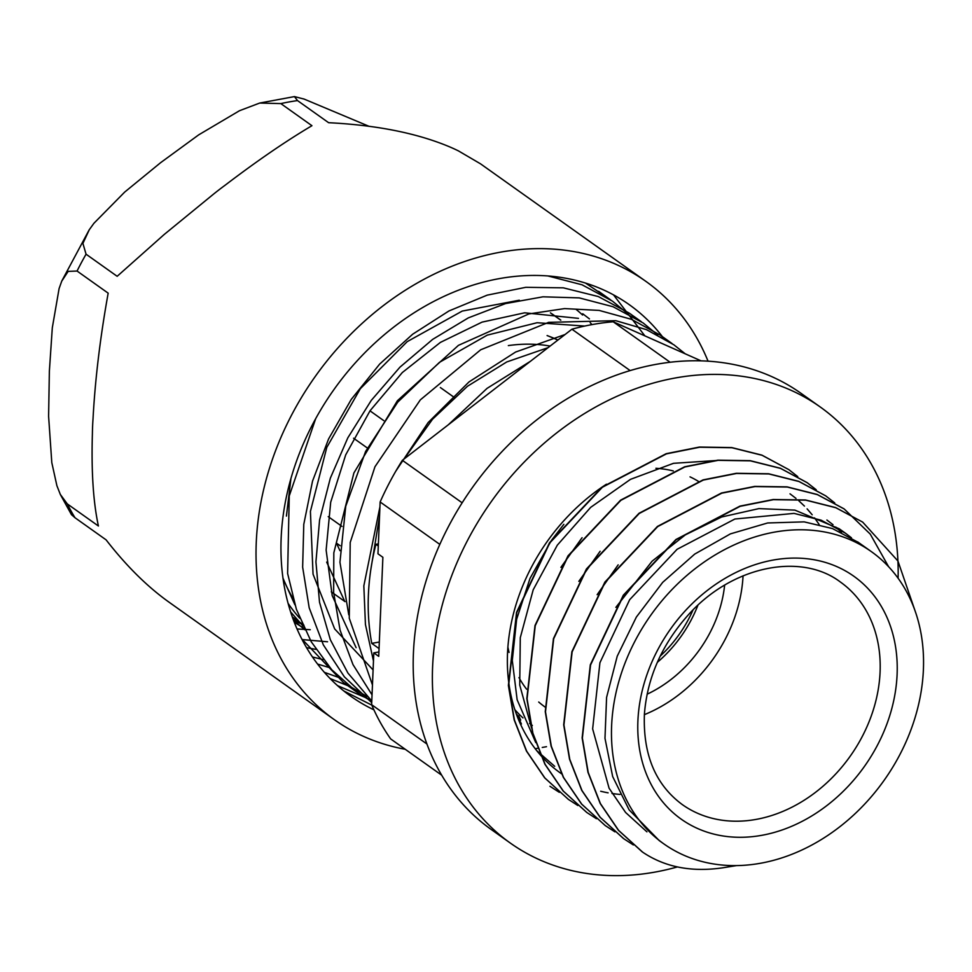<?xml version="1.0" encoding="UTF-8"?>
<svg xmlns="http://www.w3.org/2000/svg" width="972" height="972" viewBox="0 0 972 972"><rect width="100%" height="100%" fill="white"/><g stroke="black" fill="none" stroke-linecap="round" stroke-linejoin="round"><path stroke-width="1.46" d="M379.323 642.018L371.754 643.379A233.365 186.102 -54.6 0 1 375.909 544.308L378.29 545.997M375.909 544.308L378.375 543.87M462.162 502.816L402.359 460.315A261.614 208.628 125.4 0 0 380.137 501.977L377.962 553.797L382.883 557.296L378.728 656.367L373.807 652.868L378.91 651.945M379.056 648.567L371.754 643.379M519.291 300.214L462.222 311.076L407.219 341.634L360.333 388.691L326.799 447.375L310.408 511.442L313.045 574.16L334.66 628.92L373.09 669.902M584.731 326.057L537.079 322.728L487.251 335.133L439.49 362.325L397.742 402.129L365.606 451.445L345.74 506.266L339.945 562.241L348.766 614.839M548.062 347.66L506.728 361.961L467.471 386.261L432.552 419.211L404.06 459.003M379.53 516.29L370.782 569.823M627.037 313.093L612.396 301.113L582.058 284.796L547.965 275.963M315.669 418.701L289.255 495.902L287.615 573.456L296.399 609.322L311.247 641.787L331.768 669.781L357.368 692.465L371.766 701.577M657.728 334.915L643.136 322.959L613.065 306.739L579.263 297.894L542.984 296.812L505.537 303.58L468.31 317.893L432.686 339.362L399.929 367.185L371.28 400.379L347.818 437.837L330.334 478.175L319.581 520.008L315.936 561.877L319.521 602.263L330.346 639.758L347.94 673.086L371.79 701.019M685.199 353.796L673.875 344.805L646.429 329.642L615.762 320.675L548.633 322.352L480.703 349.774L420.329 399.869L374.973 466.718L350.212 542.461L349.264 618.216L372.458 684.981M530.408 361.305L487.045 388.375L448.396 424.715M426.927 744.005L371.632 704.7L373.807 652.868M380.137 501.977L439.818 544.393M591.948 324.612A205.87 164.171 125.4 0 0 590.15 322.607M582.58 315.013A205.87 164.171 125.4 0 0 575.971 309.29M282.961 578.012A205.87 164.171 125.4 0 0 292.973 598.4M582.702 313.737L589.445 318.901M356.104 647.68L332.205 595.629L326.13 550.079L330.699 502.22L345.704 454.86L370.053 410.755L402.311 372.543L440.413 342.387L482.063 322.121L524.661 312.802L578.462 318.354M371.632 704.7A261.614 208.628 125.4 0 0 390.671 738.927L441.701 775.206M402.359 460.315L571.925 329.204L630.16 370.587M670.133 362.252L613.186 321.781A261.614 208.628 125.4 0 0 571.925 329.204M613.186 321.781L701.079 360.855M736.545 865.59L722.475 867.85C691.457 872.334 664.86 867.121 642.686 852.189L618.654 830.428L600.441 803.65L588.218 772.461L582.374 738.088L590.563 664.994L623.562 595.374L676.16 539.691L740.19 506.303L773.433 499.681L805.752 500.143L835.871 507.748L862.65 522.086L897.934 561.002L916.061 613.745M633.343 844.947L623.72 838.702L600.222 817.318L581.985 790.552L569.774 759.363L563.93 724.978L572.131 651.884L605.119 582.264L657.716 526.581L721.759 493.181L754.989 486.571L787.308 487.045L817.428 494.639L844.206 508.988L870.268 534.126L888.602 566.7M614.924 831.862L605.277 825.605L581.778 804.209L563.541 777.442L551.331 746.253L545.499 711.869L553.688 638.774L586.675 569.155L639.272 513.459L703.315 480.059L736.545 473.461L768.864 473.947L798.996 481.517L825.75 495.89L834.717 502.901M596.407 818.703L586.833 812.507L563.335 791.099L545.11 764.32L532.875 733.155L527.067 698.759L535.244 625.676L568.219 556.045L620.829 500.349L684.871 466.961L718.101 460.339L750.42 460.85L780.552 468.395L807.307 482.78L816.225 489.767M577.842 805.509L568.389 799.397L544.891 778.001L526.678 751.21L514.419 720.045L508.623 685.649L516.788 612.567L549.775 542.923L602.385 487.239L666.44 453.863L699.658 447.229L731.977 447.74L762.121 455.297L788.875 469.658L797.745 476.62M559.313 792.338L549.945 786.275M642.115 851.776L618.399 830.258L600.198 803.48L587.963 772.29L582.131 737.918L590.308 664.812L623.319 595.192L675.917 539.521L739.947 506.12L773.19 499.511L805.509 499.973L835.628 507.578L862.65 522.086M623.477 838.532L599.967 817.148L581.742 790.37L569.531 759.181L563.687 724.808L571.876 651.714L604.876 582.094L657.473 526.411L721.503 492.998L754.746 486.401L787.065 486.863L817.185 494.456L843.963 508.806M605.264 825.605L581.535 804.026L563.298 777.26L551.075 746.083L545.256 711.686L553.445 638.604L586.42 568.985L639.017 513.289L703.072 479.889L736.302 473.291L768.621 473.765L798.741 481.334L825.678 495.829M586.711 812.422L563.092 790.929L544.867 764.15L532.632 732.973L526.824 698.589L535.001 625.494L567.976 555.875L620.586 500.167L684.628 466.791L717.858 460.169L750.177 460.667L780.309 468.225L807.149 482.659M568.389 799.385L544.648 777.831L526.435 751.04L514.176 719.875L508.38 685.479L516.545 612.384L549.52 542.753L602.142 487.057L666.184 453.693L699.415 447.047L731.734 447.57L761.878 455.115L788.875 469.658M563.845 524.321L551.452 540.383L530.019 578.389L516.654 619.213L512.293 660.486L517.14 699.791L535.766 742.572M582.07 537.698L560.905 567.369M600.125 551.27L578.826 581.365M618.168 564.854L597.16 594.682M646.927 831.85L625.604 812.483L609.092 788.231L592.641 728.891L599.931 662.722L629.662 599.7L677.095 549.289L734.881 519.024L794.027 513.386L821.206 520.214L845.361 533.142L839.213 528.768L794.877 510.118L758.877 508.611L721.613 516.995L685.296 534.892L652.127 561.172L615.859 607.366M858.665 542.595L832.518 528.586L804.172 521.867L767.637 522.972L730.397 533.883L694.701 554.101L662.697 582.35L636.368 617.062L617.244 656.161L606.589 697.386L604.985 738.319L612.664 776.543L629.127 809.858L659.223 840.586L663.682 843.769A179.225 142.92 125.4 0 0 828.156 835.179A179.225 142.92 125.4 0 0 923.4 669.635A179.225 142.92 125.4 0 0 871.337 551.61A179.225 142.92 125.4 0 0 651.021 614.887A179.225 142.92 125.4 0 0 663.682 843.769M845.361 533.142L851.448 537.795M826.905 520.032L833.004 524.686M835.859 527.116L841.388 532.34M790.017 493.825L795.983 498.381M798.899 500.859L804.439 506.084M807.112 508.878L812.179 514.771M814.585 517.894L819.141 524.479M531.587 728.125L519.728 685.029L520.287 637.668L533.203 589.785L557.308 545.171L590.66 507.372L630.476 479.354L673.523 463.316L716.255 460.521M554.696 766.313L536.641 750.566M605.41 296.46L585.533 283.083M301.721 638.859L343.602 682.672L367.173 696.547M635.98 318.196L629.358 313.178L598.315 296.557L563.335 287.834L525.803 287.311L487.179 295.148L448.955 310.955L412.65 334.222L379.651 364.099L351.244 399.419L328.597 438.919L312.534 481.104L303.774 524.382L302.644 567.162L309.193 607.828L323.312 644.825L344.392 676.852L371.717 702.647M666.598 339.969L660.085 335.036L631.399 319.302L599.202 310.42L564.623 308.586L528.853 313.932L458.432 345.352L397.402 400.731L353.893 472.963L333.821 552.849L333.639 592.446L340.066 630.135L353.006 664.629L372.045 694.871M688.443 355.242L642.443 334.781M565.072 334.502L515.622 352.034L468.966 381.96L428.142 422.565L395.738 471.274M379.93 506.801L363.832 585.861L365.436 624.51L373.467 660.972M698.686 481.541A136.493 108.852 125.4 0 0 690.023 476.851M673.28 470.934A136.493 108.852 125.4 0 0 655.906 468.285M507.882 647.085A136.493 108.852 125.4 0 0 509.085 652.431M518.975 677.618A136.493 108.852 125.4 0 0 526.63 689.221M538.707 702.027A136.493 108.852 125.4 0 0 545.219 707.154M644.375 714.663A136.493 108.852 125.4 0 0 743.058 575.825M535.207 748.719L537.82 748.246M542.255 747.456L546.495 746.69M331.258 591.851L345.048 601.644M454.155 397.341L440.365 387.549M293.374 619.857L296.533 619.954M302.085 639.564L327.552 641.775M312.462 656.975L323.275 659.66M324.356 672.332L339.556 677.751M337.539 685.649L370.32 699.633M294.893 604.791L283.022 578.401M304.856 629.795L293.556 620.355M303.92 625.203L293.508 620.221M286.412 516.096L290.932 478.54M303.118 626.114L290.64 611.971M304.163 628.337L294.297 622.299M371.826 705.137L343.833 690.983M613.526 294.88L644.849 335.85M349.167 686.22L330.152 678.578M329.958 667.752L317.589 664.07M315.973 649.393L306.557 647.656M310.262 629.71L297.043 628.969M663.499 338.098A240.242 191.581 125.4 0 0 629.309 304.71A240.242 191.581 125.4 0 0 333.967 389.541A240.242 191.581 125.4 0 0 350.941 696.353A240.242 191.581 125.4 0 0 373.916 709.839M259.718 103.044L280.835 103.591L311.939 125.704C285.95 141.074 256.948 160.963 224.945 185.348A268.867 214.411 125.4 0 0 212.273 195.153L164.207 234.471L117.162 276.303L86.058 254.19L82.912 243.401L89.303 229.696L93.919 223.281L124.72 192.055L160.623 162.676L198.713 134.841L239.501 110.711L259.718 103.044L294.443 96.593L297.517 100.59L328.621 122.703C375.095 125.036 414.339 132.642 446.355 145.508A268.867 214.411 125.4 0 1 458.383 150.867L480.484 163.806L645.894 281.382A268.867 214.411 125.4 0 0 315.365 376.31A268.867 214.411 125.4 0 0 334.356 719.681A268.867 214.411 125.4 0 0 405.203 749.266M294.443 96.593L304.139 99.083L368.874 126.251M67.299 503.909L98.415 526.01C93.276 502.281 91.271 471.566 92.389 433.84A268.867 214.411 125.4 0 1 93.033 418.701C95.135 379.445 100.177 337.6 108.171 293.155L77.067 271.042L68.162 271.37L61.734 281.163L59.098 288.55L52.306 327.795L49.365 371.255L48.6 416.259L51.795 462.599L56.886 485.684L60.325 494.444L67.299 503.909A268.867 214.411 125.4 0 0 75.002 517.748L106.106 539.861C126.226 565.813 147.173 586.566 168.946 602.118L334.356 719.681M60.3 494.432L71.466 514.674L75.002 517.748M708.053 361.183A268.867 214.411 125.4 0 0 645.894 281.382M657.339 662.333A115.875 92.401 125.4 0 0 697.896 605.264M724.638 585.132A115.875 92.401 -54.6 0 1 647.121 694.202M514.82 709.633A158.873 126.688 125.4 0 0 522.972 717.907M529.558 723.399A158.873 126.688 125.4 0 0 532.352 725.452M620.087 794.44A181.375 144.634 -54.6 0 1 611.995 793.48M608.108 792.836A181.375 144.634 -54.6 0 1 600.696 791.257M561.767 773.955A181.375 144.634 -54.6 0 1 560.2 772.849A181.375 144.634 -54.6 0 1 606.467 484.19M898.104 578.231A267.494 213.305 125.4 0 0 820.247 406.989A267.494 213.305 125.4 0 0 491.407 501.443A267.494 213.305 125.4 0 0 510.3 843.052A267.494 213.305 125.4 0 0 668.955 869.138A267.494 213.305 125.4 0 0 677.375 866.939M510.3 843.052L491.115 829.42A267.494 213.305 -54.6 0 1 472.222 487.81A267.494 213.305 -54.6 0 1 801.062 393.356L820.247 406.989M660.207 656.124A112.497 89.703 125.4 0 0 692.987 610.015M550.431 312.85L560.686 320.14M288.089 603.345A209.49 167.062 125.4 0 0 299.728 618.216M518.696 715.744L520.688 720.094L518.683 715.744M344.781 601.461L326.677 562.108M328.22 516.63L341.998 526.423M340.151 545.729L336.458 543.105L339.957 550.699M367.355 447.995L353.577 438.214M383.77 420.633L369.992 410.828M521.417 724.006L517.092 714.614M897.107 674.374A148.995 118.815 125.4 0 0 707.701 590.15A148.995 118.815 125.4 0 0 697.702 828.545A148.995 118.815 125.4 0 0 897.107 674.374M880.085 671.956A136.493 108.852 -54.6 0 1 807.55 798.036A136.493 108.852 -54.6 0 1 682.283 804.573C655.468 784.744 642.844 754.539 644.424 713.934C647.279 677.958 661.604 645.274 687.386 615.92C731.491 565.607 801.22 552.12 840.44 582.058A136.493 108.852 -54.6 0 1 880.085 671.956M297.517 100.59A268.867 214.411 125.4 0 0 280.835 103.591M86.058 254.19A268.867 214.411 125.4 0 0 77.067 271.042M547.09 335.583A171.74 136.955 -54.6 0 1 557.904 340.042L547.2 335.559M508.344 345.595A171.74 136.955 -54.6 0 1 550.103 346.068M343.59 682.684L357.356 692.477M598.618 291.333L610.732 299.947M629.358 313.178L641.301 321.671M660.097 335.024L672.15 343.59M857.656 541.878L871.337 551.61M89.278 229.671L61.71 281.151M530.7 724.286L529.594 723.496M552.072 313.92L560.808 320.128M292.317 616.953L302.146 623.939"/></g></svg>
